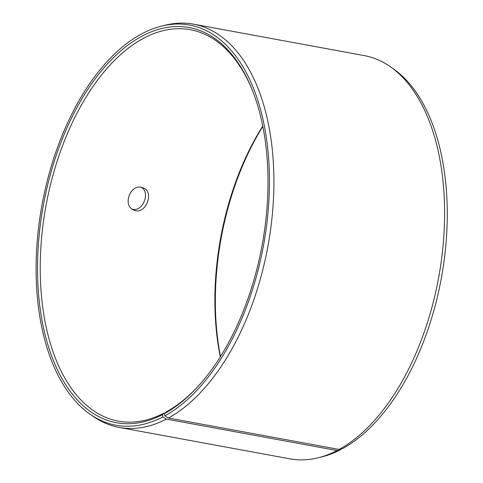 <?xml version="1.0" encoding="UTF-8"?>
<svg xmlns="http://www.w3.org/2000/svg" width="483" height="483" viewBox="0 0 483 483"><rect width="100%" height="100%" fill="white"/><g stroke="black" fill="none" stroke-linecap="round" stroke-linejoin="round"><path stroke-width="0.72" d="M220.296 356.865A198.996 110.124 100.4 0 1 262.77 126.081M220.502 356.532A200.928 111.193 100.4 0 1 262.849 126.468M340.533 449.099L340.563 449.691A203.446 112.587 100.4 0 1 321.63 456.942L318.001 457.83A205.027 113.463 100.4 0 1 289.921 458.85L119.204 427.431A205.027 113.463 100.4 0 1 93.322 416.479L90.249 414.354A203.446 112.587 100.4 0 1 42.033 204.756A203.446 112.587 100.4 0 1 161.72 26.058A203.446 112.587 100.4 0 1 269.442 178.758A203.446 112.587 100.4 0 1 164.757 415.881L164.612 413.514L166.08 411.999A198.996 110.124 100.4 0 0 198.803 385.561M161.72 26.058L165.343 25.17A205.027 113.463 100.4 0 1 193.429 24.15L364.146 55.569A205.027 113.463 100.4 0 1 390.029 66.521L393.096 68.646A203.446 112.587 100.4 0 1 444.173 260.192A203.446 112.587 100.4 0 1 342.592 448.61L339.126 449.438L168.41 418.018L164.757 415.881M340.563 449.691L337.08 450.53A205.027 113.463 100.4 0 1 318.001 457.83M390.029 66.521A205.027 113.463 100.4 0 1 441.498 259.558A205.027 113.463 100.4 0 1 339.126 449.438M337.08 450.53L166.369 419.105L162.735 416.962A203.446 112.587 100.4 0 1 90.249 414.354M166.369 419.105A205.027 113.463 100.4 0 1 119.204 427.431M193.429 24.15A205.027 113.463 100.4 0 1 273.215 203.428A205.027 113.463 100.4 0 1 168.41 418.018M162.735 416.962L162.608 414.589A200.928 111.193 100.4 0 1 40.59 311.704A200.928 111.193 100.4 0 1 110.311 60.84A200.928 111.193 100.4 0 1 252.597 90.822A200.928 111.193 100.4 0 1 198.229 386.195A200.928 111.193 100.4 0 1 164.612 413.514M162.608 414.589L164.093 413.056A198.996 110.124 100.4 0 1 118.317 421.134A198.996 110.124 100.4 0 1 46.036 205.492A198.996 110.124 100.4 0 1 190.362 29.717A198.996 110.124 100.4 0 1 252.905 91.613M164.093 413.056L164.908 413.207M141.434 187.307L143.095 187.796C154.977 191.89 145.425 215.66 133.9 210.093C122.459 206.205 129.77 184.361 141.434 187.307M132.39 209.284C142.781 211.989 150.557 192.681 141.453 187.313"/></g></svg>
